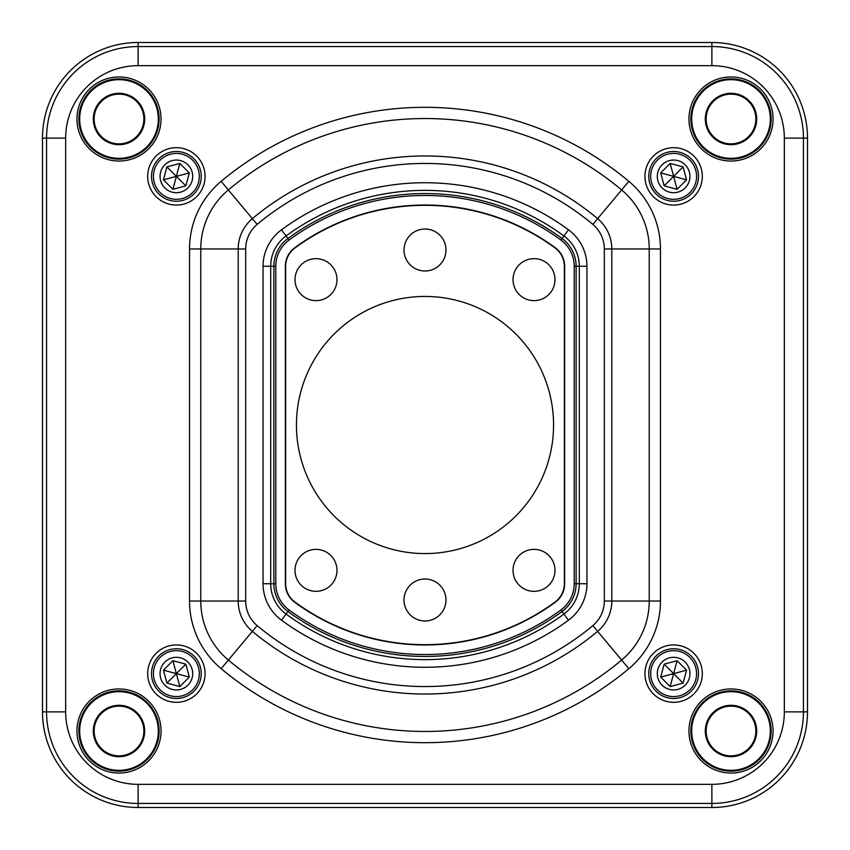 <?xml version="1.0" encoding="UTF-8"?>
<svg xmlns="http://www.w3.org/2000/svg" width="850" height="850" viewBox="0 0 850 850"><rect width="100%" height="100%" fill="white"/><g stroke="black" fill="none" stroke-linecap="round" stroke-linejoin="round"><path stroke-width="1.27" d="M673.625 151.512A24.862 24.862 0 0 0 648.763 176.375A24.862 24.862 0 0 0 673.625 201.238A24.862 24.862 0 0 0 698.487 176.375A24.862 24.862 0 0 0 673.625 151.512M176.375 151.512A24.862 24.862 0 0 0 151.512 176.375A24.862 24.862 0 0 0 176.375 201.238A24.862 24.862 0 0 0 201.238 176.375A24.862 24.862 0 0 0 176.375 151.512M673.625 648.763A24.862 24.862 0 0 0 648.763 673.625A24.862 24.862 0 0 0 673.625 698.487A24.862 24.862 0 0 0 698.487 673.625A24.862 24.862 0 0 0 673.625 648.763M176.375 648.763A24.862 24.862 0 0 0 151.512 673.625A24.862 24.862 0 0 0 176.375 698.487A24.862 24.862 0 0 0 201.238 673.625A24.862 24.862 0 0 0 176.375 648.763M425 270.991A20.984 20.984 0 0 1 404.016 250.006A20.984 20.984 0 0 1 425 229.022A20.984 20.984 0 0 1 445.984 250.006A20.984 20.984 0 0 1 425 270.991M425 620.978A20.984 20.984 0 0 1 404.016 599.994A20.984 20.984 0 0 1 425 579.009A20.984 20.984 0 0 1 445.984 599.994A20.984 20.984 0 0 1 425 620.978M315.987 300.634A20.984 20.984 0 0 1 295.003 279.65A20.984 20.984 0 0 1 315.987 258.666A20.984 20.984 0 0 1 336.972 279.65A20.984 20.984 0 0 1 315.987 300.634M534.013 300.634A20.984 20.984 0 0 1 513.028 279.65A20.984 20.984 0 0 1 534.013 258.666A20.984 20.984 0 0 1 554.997 279.65A20.984 20.984 0 0 1 534.013 300.634M534.013 591.334A20.984 20.984 0 0 1 513.028 570.35A20.984 20.984 0 0 1 534.013 549.366A20.984 20.984 0 0 1 554.997 570.35A20.984 20.984 0 0 1 534.013 591.334M315.987 591.334A20.984 20.984 0 0 1 295.003 570.35A20.984 20.984 0 0 1 315.987 549.366A20.984 20.984 0 0 1 336.972 570.35A20.984 20.984 0 0 1 315.987 591.334M731 705.309A25.691 25.691 0 0 1 756.691 731A25.691 25.691 0 0 1 731 756.691A25.691 25.691 0 0 1 705.309 731A25.691 25.691 0 0 1 731 705.309M731 706.138A24.862 24.862 0 0 1 755.862 731A24.862 24.862 0 0 1 731 755.862A24.862 24.862 0 0 1 706.138 731A24.862 24.862 0 0 1 731 706.138M119 705.309A25.691 25.691 0 0 1 144.691 731A25.691 25.691 0 0 1 119 756.691A25.691 25.691 0 0 1 93.309 731A25.691 25.691 0 0 1 119 705.309M119 706.138A24.862 24.862 0 0 1 143.863 731A24.862 24.862 0 0 1 119 755.862A24.862 24.862 0 0 1 94.137 731A24.862 24.862 0 0 1 119 706.138M731 93.309A25.691 25.691 0 0 1 756.691 119A25.691 25.691 0 0 1 731 144.691A25.691 25.691 0 0 1 705.309 119A25.691 25.691 0 0 1 731 93.309M731 94.137A24.862 24.862 0 0 1 755.862 119A24.862 24.862 0 0 1 731 143.863A24.862 24.862 0 0 1 706.138 119A24.862 24.862 0 0 1 731 94.137M119 93.309A25.691 25.691 0 0 1 144.691 119A25.691 25.691 0 0 1 119 144.691A25.691 25.691 0 0 1 93.309 119A25.691 25.691 0 0 1 119 93.309M119 94.137A24.862 24.862 0 0 1 143.863 119A24.862 24.862 0 0 1 119 143.863A24.862 24.862 0 0 1 94.137 119A24.862 24.862 0 0 1 119 94.137M425 553.562A128.562 128.562 0 0 0 553.562 425A128.562 128.562 0 0 0 425 296.438A128.562 128.562 0 0 0 296.438 425A128.562 128.562 0 0 0 425 553.562M119 79.677A39.323 39.323 0 0 0 79.677 119A39.323 39.323 0 0 0 119 158.323A39.323 39.323 0 0 0 158.323 119A39.323 39.323 0 0 0 119 79.677M731 79.677A39.323 39.323 0 0 0 691.677 119A39.323 39.323 0 0 0 731 158.323A39.323 39.323 0 0 0 770.323 119A39.323 39.323 0 0 0 731 79.677M119 691.677A39.323 39.323 0 0 0 79.677 731A39.323 39.323 0 0 0 119 770.323A39.323 39.323 0 0 0 158.323 731A39.323 39.323 0 0 0 119 691.677M731 691.677A39.323 39.323 0 0 0 691.677 731A39.323 39.323 0 0 0 731 770.323A39.323 39.323 0 0 0 770.323 731A39.323 39.323 0 0 0 731 691.677M176.375 205.062A28.688 28.688 0 0 1 147.688 176.375A28.688 28.688 0 0 1 176.375 147.688A28.688 28.688 0 0 1 205.062 176.375A28.688 28.688 0 0 1 176.375 205.062M176.375 702.312A28.688 28.688 0 0 1 147.688 673.625A28.688 28.688 0 0 1 176.375 644.938A28.688 28.688 0 0 1 205.062 673.625A28.688 28.688 0 0 1 176.375 702.312M673.625 702.312A28.688 28.688 0 0 1 644.938 673.625A28.688 28.688 0 0 1 673.625 644.938A28.688 28.688 0 0 1 702.312 673.625A28.688 28.688 0 0 1 673.625 702.312M673.625 205.062A28.688 28.688 0 0 1 644.938 176.375A28.688 28.688 0 0 1 673.625 147.688A28.688 28.688 0 0 1 702.312 176.375A28.688 28.688 0 0 1 673.625 205.062M425 644.672A219.672 219.672 0 0 0 555.093 602.002A22.684 22.684 0 0 0 564.347 583.727L564.347 266.273A22.684 22.684 0 0 0 555.093 247.998A219.672 219.672 0 0 0 294.908 247.998A22.684 22.684 0 0 0 285.653 266.273L285.653 583.727A22.684 22.684 0 0 0 294.908 602.002A219.672 219.672 0 0 0 425 644.672M425 644.969A219.969 219.969 0 0 0 555.273 602.246A22.982 22.982 0 0 0 564.644 583.727L564.644 266.273A22.982 22.982 0 0 0 555.273 247.754A219.969 219.969 0 0 0 294.727 247.754A22.982 22.982 0 0 0 285.356 266.273L285.356 583.727A22.982 22.982 0 0 0 294.727 602.246A219.969 219.969 0 0 0 425 644.969M42.5 711.875A95.625 95.625 0 0 0 138.125 807.5L711.875 807.5A95.625 95.625 0 0 0 807.5 711.875L807.5 138.125A95.625 95.625 0 0 0 711.875 42.5L138.125 42.5A95.625 95.625 0 0 0 42.5 138.125L42.5 711.875L46.559 711.875L46.559 138.125L42.5 138.125M657.857 669.396A16.32 16.32 0 0 0 669.396 689.393A16.32 16.32 0 0 0 689.393 677.854A16.32 16.32 0 0 0 677.854 657.857A16.32 16.32 0 0 0 657.857 669.396M695.789 679.564A22.95 22.95 0 0 1 667.686 695.789A22.95 22.95 0 0 1 651.461 667.686A22.95 22.95 0 0 1 679.564 651.461A22.95 22.95 0 0 1 695.789 679.564M670.161 686.556L683.092 683.092L686.556 670.161L677.089 660.694L664.158 664.158L660.694 677.089L670.161 686.556L673.625 673.625L660.694 677.089M677.089 660.694L673.625 673.625L664.158 664.158M683.092 683.092L673.625 673.625L686.556 670.161M689.393 172.146A16.32 16.32 0 0 0 669.396 160.607A16.32 16.32 0 0 0 657.857 180.604A16.32 16.32 0 0 0 677.854 192.143A16.32 16.32 0 0 0 689.393 172.146M651.461 182.314A22.95 22.95 0 0 1 667.686 154.211A22.95 22.95 0 0 1 695.789 170.436A22.95 22.95 0 0 1 679.564 198.539A22.95 22.95 0 0 1 651.461 182.314M670.161 163.444L660.694 172.911L664.158 185.842L677.089 189.306L686.556 179.839L683.092 166.908L670.161 163.444L673.625 176.375L683.092 166.908M677.089 189.306L673.625 176.375L686.556 179.839M660.694 172.911L673.625 176.375L664.158 185.842M192.143 180.604A16.32 16.32 0 0 0 180.604 160.607A16.32 16.32 0 0 0 160.607 172.146A16.32 16.32 0 0 0 172.146 192.143A16.32 16.32 0 0 0 192.143 180.604M154.211 170.436A22.95 22.95 0 0 1 182.314 154.211A22.95 22.95 0 0 1 198.539 182.314A22.95 22.95 0 0 1 170.436 198.539A22.95 22.95 0 0 1 154.211 170.436M179.839 163.444L166.908 166.908L163.444 179.839L172.911 189.306L185.842 185.842L189.306 172.911L179.839 163.444L176.375 176.375L189.306 172.911M172.911 189.306L176.375 176.375L185.842 185.842M166.908 166.908L176.375 176.375L163.444 179.839M192.143 669.396A16.32 16.32 0 0 0 172.146 657.857A16.32 16.32 0 0 0 160.607 677.854A16.32 16.32 0 0 0 180.604 689.393A16.32 16.32 0 0 0 192.143 669.396M154.211 679.564A22.95 22.95 0 0 1 170.436 651.461A22.95 22.95 0 0 1 198.539 667.686A22.95 22.95 0 0 1 182.314 695.789A22.95 22.95 0 0 1 154.211 679.564M172.911 660.694L163.444 670.161L166.908 683.092L179.839 686.556L189.306 677.089L185.842 664.158L172.911 660.694L176.375 673.625L185.842 664.158M179.839 686.556L176.375 673.625L189.306 677.089M163.444 670.161L176.375 673.625L166.908 683.092M119 78.869A40.131 40.131 0 0 0 78.869 119A40.131 40.131 0 0 0 119 159.131A40.131 40.131 0 0 0 159.131 119A40.131 40.131 0 0 0 119 78.869M731 78.869A40.131 40.131 0 0 0 690.869 119A40.131 40.131 0 0 0 731 159.131A40.131 40.131 0 0 0 771.131 119A40.131 40.131 0 0 0 731 78.869M119 690.869A40.131 40.131 0 0 0 78.869 731A40.131 40.131 0 0 0 119 771.131A40.131 40.131 0 0 0 159.131 731A40.131 40.131 0 0 0 119 690.869M731 690.869A40.131 40.131 0 0 0 690.869 731A40.131 40.131 0 0 0 731 771.131A40.131 40.131 0 0 0 771.131 731A40.131 40.131 0 0 0 731 690.869M731 76.957A42.043 42.043 0 0 1 773.043 119A42.043 42.043 0 0 1 731 161.043A42.043 42.043 0 0 1 688.957 119A42.043 42.043 0 0 1 731 76.957M119 76.957A42.043 42.043 0 0 1 161.043 119A42.043 42.043 0 0 1 119 161.043A42.043 42.043 0 0 1 76.957 119A42.043 42.043 0 0 1 119 76.957M119 688.957A42.043 42.043 0 0 1 161.043 731A42.043 42.043 0 0 1 119 773.043A42.043 42.043 0 0 1 76.957 731A42.043 42.043 0 0 1 119 688.957M731 688.957A42.043 42.043 0 0 1 773.043 731A42.043 42.043 0 0 1 731 773.043A42.043 42.043 0 0 1 688.957 731A42.043 42.043 0 0 1 731 688.957M221.149 668.663A88.198 88.198 0 0 1 189.539 601.024L189.539 248.976A88.198 88.198 0 0 1 221.149 181.337A317.698 317.698 0 0 1 628.851 181.337A88.198 88.198 0 0 1 660.461 248.976L660.461 601.024A88.198 88.198 0 0 1 628.851 668.663A317.698 317.698 0 0 1 221.149 668.663L252.365 631.348A39.536 39.536 0 0 1 238.202 601.024L238.202 248.976A39.536 39.536 0 0 1 252.365 218.652A269.036 269.036 0 0 1 597.635 218.652A39.536 39.536 0 0 1 611.798 248.976L611.798 601.024A39.536 39.536 0 0 1 597.635 631.348A269.036 269.036 0 0 1 252.365 631.348L257.168 625.611A261.556 261.556 0 0 0 592.832 625.611A32.056 32.056 0 0 0 604.318 601.024L604.318 248.976A32.056 32.056 0 0 0 592.832 224.389A261.556 261.556 0 0 0 257.168 224.389A32.056 32.056 0 0 0 245.682 248.976L245.682 601.024A32.056 32.056 0 0 0 257.168 625.611M425 731.468A306.467 306.467 0 0 0 621.648 660.057A76.968 76.968 0 0 0 649.23 601.024L649.23 248.976A76.968 76.968 0 0 0 621.648 189.943A306.467 306.467 0 0 0 228.352 189.943A76.968 76.968 0 0 0 200.77 248.976L200.77 601.024A76.968 76.968 0 0 0 228.352 660.057A306.467 306.467 0 0 0 425 731.468M592.832 625.611L628.851 668.663M281.52 620.213A45.284 45.284 0 0 1 263.054 583.727L263.054 266.273A45.284 45.284 0 0 1 281.52 229.787A242.271 242.271 0 0 1 568.48 229.787A45.284 45.284 0 0 1 586.946 266.273L586.946 583.727A45.284 45.284 0 0 1 568.48 620.213A242.271 242.271 0 0 1 281.52 620.213L286.046 614.051A234.621 234.621 0 0 0 563.954 614.051L562.073 611.49A231.444 231.444 0 0 1 287.927 611.49L289.064 609.949A229.532 229.532 0 0 0 560.936 609.949A32.544 32.544 0 0 0 574.207 583.727L574.207 266.273A32.544 32.544 0 0 0 560.936 240.051A229.532 229.532 0 0 0 289.064 240.051A32.544 32.544 0 0 0 275.793 266.273L275.793 583.727A32.544 32.544 0 0 0 289.064 609.949M568.48 620.213L563.954 614.051A37.634 37.634 0 0 0 579.296 583.727L576.119 583.727A34.457 34.457 0 0 1 562.073 611.49L560.936 609.949M586.946 583.727L579.296 583.727L579.296 266.273A37.634 37.634 0 0 0 563.954 235.949A234.621 234.621 0 0 0 286.046 235.949A37.634 37.634 0 0 0 270.704 266.273L270.704 583.727A37.634 37.634 0 0 0 286.046 614.051L287.927 611.49A34.457 34.457 0 0 1 273.881 583.727L273.881 266.273A34.457 34.457 0 0 1 287.927 238.51A231.444 231.444 0 0 1 562.073 238.51A34.457 34.457 0 0 1 576.119 266.273L576.119 583.727L574.207 583.727M711.875 65.662L138.125 65.662A72.463 72.463 0 0 0 65.662 138.125L65.662 711.875A72.463 72.463 0 0 0 138.125 784.338L711.875 784.338A72.463 72.463 0 0 0 784.338 711.875L784.338 138.125A72.463 72.463 0 0 0 711.875 65.662L711.875 42.5M65.662 138.125L46.559 138.125A91.566 91.566 0 0 1 138.125 46.559L711.875 46.559A91.566 91.566 0 0 1 803.441 138.125L803.441 711.875A91.566 91.566 0 0 1 711.875 803.441L138.125 803.441L138.125 807.5M138.125 784.338L138.125 803.441A91.566 91.566 0 0 1 46.559 711.875L65.662 711.875M711.875 784.338L711.875 807.5M784.338 711.875L807.5 711.875M784.338 138.125L807.5 138.125M138.125 65.662L138.125 42.5M245.682 601.024L189.539 601.024M604.318 601.024L660.461 601.024M604.318 248.976L660.461 248.976M592.832 224.389L628.851 181.337M257.168 224.389L221.149 181.337M245.682 248.976L189.539 248.976M263.054 583.727L275.793 583.727M586.946 266.273L574.207 266.273M568.48 229.787L560.936 240.051M281.52 229.787L289.064 240.051M263.054 266.273L275.793 266.273"/></g></svg>
